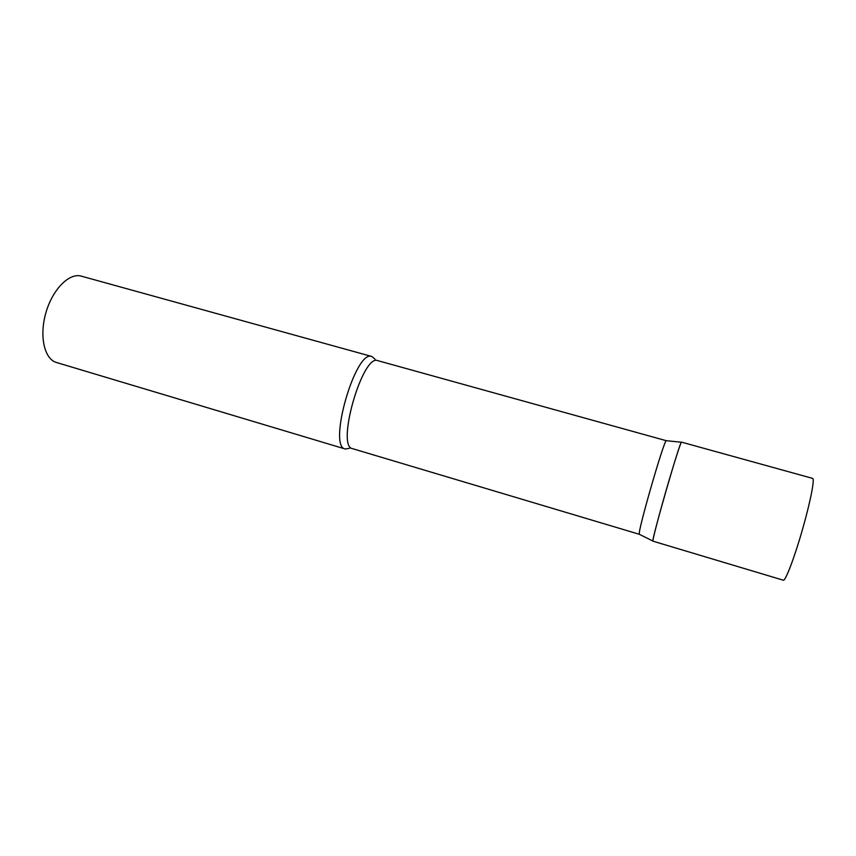 <?xml version="1.0" encoding="UTF-8"?>
<svg xmlns="http://www.w3.org/2000/svg" width="856" height="856" viewBox="0 0 856 856"><rect width="100%" height="100%" fill="white"/><g stroke="black" fill="none" stroke-linecap="round" stroke-linejoin="round"><path stroke-width="1.28" d="M653 541.185L783.293 580.207C785.284 581.663 794.496 557.588 802.532 529.286C810.407 501.916 814.976 478.29 812.612 478.386L681.526 442.135C681.023 441.268 673.897 463.481 666.236 490.071C658.296 517.516 652.058 541.72 653 541.185L652.946 541.056C651.427 540.115 679.632 442.21 681.408 442.22L681.59 442.274M349.59 448.266L345.3 449.015C327.409 446.96 355.7 348.745 371.932 356.524L375.035 359.199M345.3 449.015L56.432 362.484C44.384 359.199 39.087 336.108 45.914 312.708C52.58 289.264 69.347 272.518 81.299 276.146L371.932 356.524M352.512 448.651L639.304 534.283C637.228 533.031 663.839 440.647 666.246 440.701L377.849 360.665C362.709 353.378 335.809 446.768 352.512 448.651L352.726 448.715M639.304 534.283L652.946 541.056M666.246 440.701L681.408 442.22"/></g></svg>
